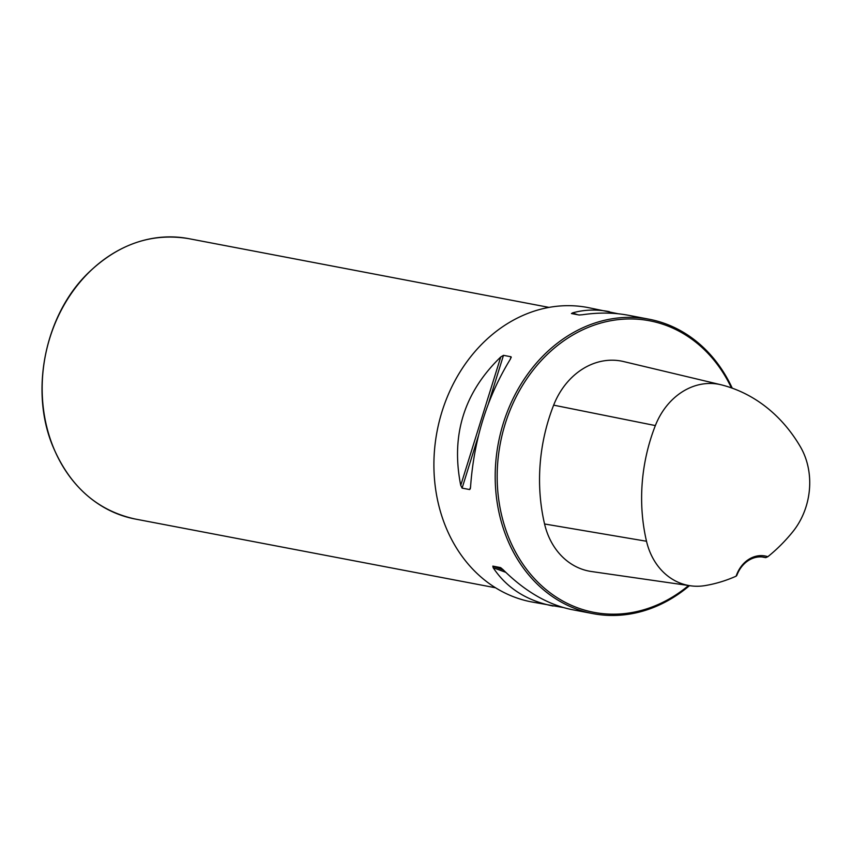 <?xml version="1.0" encoding="UTF-8"?>
<svg xmlns="http://www.w3.org/2000/svg" width="852" height="852" viewBox="0 0 852 852"><rect width="100%" height="100%" fill="white"/><g stroke="black" fill="none" stroke-linecap="round" stroke-linejoin="round"><path stroke-width="1.28" d="M732.251 388.182A149.856 124.818 100.8 0 0 649.064 319.212A149.856 124.818 100.8 0 0 498.367 443.029A149.856 124.818 100.8 0 0 592.896 613.621A149.856 124.818 100.8 0 0 689.492 585.654M563.204 607.508L531.605 601.927A149.856 124.818 -79.2 0 1 437.076 431.336A149.856 124.818 -79.2 0 1 587.773 307.519L618.232 313.781M510.263 359.299L511.051 356.775L510.55 358.852C487.206 396.798 473.872 439.6 470.538 487.237L469.665 489.559L462.103 488.121L460.74 485.363C450.751 435.191 464.095 392.389 500.752 356.977L503.489 355.337L511.051 356.775L511.232 357.51M470.283 488.867L470.57 486.662M649.064 319.212L628.297 315.251C613.941 312.546 598.636 312.375 582.385 314.75L579.104 315.006L571.447 313.536M571.543 313.568L572.587 312.886C584.152 309.617 596.389 309.201 609.308 311.63M553.14 606.038C526.6 600.713 506.61 587.933 493.17 567.698L492.829 566.111L500.518 567.592M500.667 567.656L502.968 569.573C525.013 591.448 548.07 604.813 572.129 609.659L592.896 613.621M765.746 557.645L767.833 556.707A29.969 24.964 100.8 0 0 736.128 576.176L736.842 575.388A28.542 23.771 -79.2 0 1 764.031 557.24A28.542 23.771 -79.2 0 1 765.746 557.645L762.082 556.963M736.128 576.176A167.088 139.164 -79.2 0 1 705.105 585.59A67.18 55.955 -79.2 0 1 690.429 585.782A67.18 55.955 -79.2 0 1 646.508 541.254A167.088 139.164 -79.2 0 1 655.358 425.574A67.18 55.955 -79.2 0 1 720.877 384.731A67.18 55.955 -79.2 0 1 721.601 384.912A167.088 139.164 -79.2 0 1 800.401 446.799A67.18 55.955 -79.2 0 1 792.754 531.797A167.088 139.164 -79.2 0 1 767.833 556.707M720.877 384.731L623.6 361.557A71.717 59.736 100.8 0 0 553.651 405.147A171.625 142.955 100.8 0 0 544.566 523.98A71.717 59.736 100.8 0 0 591.448 571.522L690.429 585.782M731.41 387.884A148.429 123.636 100.8 0 0 560.02 343.569A148.429 123.636 100.8 0 0 515.045 551.127A148.429 123.636 100.8 0 0 688.586 585.516M655.358 425.574L553.651 405.147M646.508 541.254L544.566 523.98M462.103 488.121L478.345 436.032M488.569 403.198L503.489 355.337M460.74 485.363L500.752 356.977M572.587 312.886L577.592 314.718M505.758 572.32L493.17 567.698M503.383 569.988L492.829 566.111M135.202 519.028C97.107 510.646 69.576 486.226 52.611 445.756C29.66 390.12 45.113 314.846 88.033 273.151C118.194 244.066 151.752 232.564 188.697 238.645A142.721 118.875 100.8 0 0 69.257 296.549A142.721 118.875 100.8 0 0 52.771 445.852A142.721 118.875 100.8 0 0 135.202 519.028L495.555 587.784M188.697 238.645L549.05 307.402"/></g></svg>
